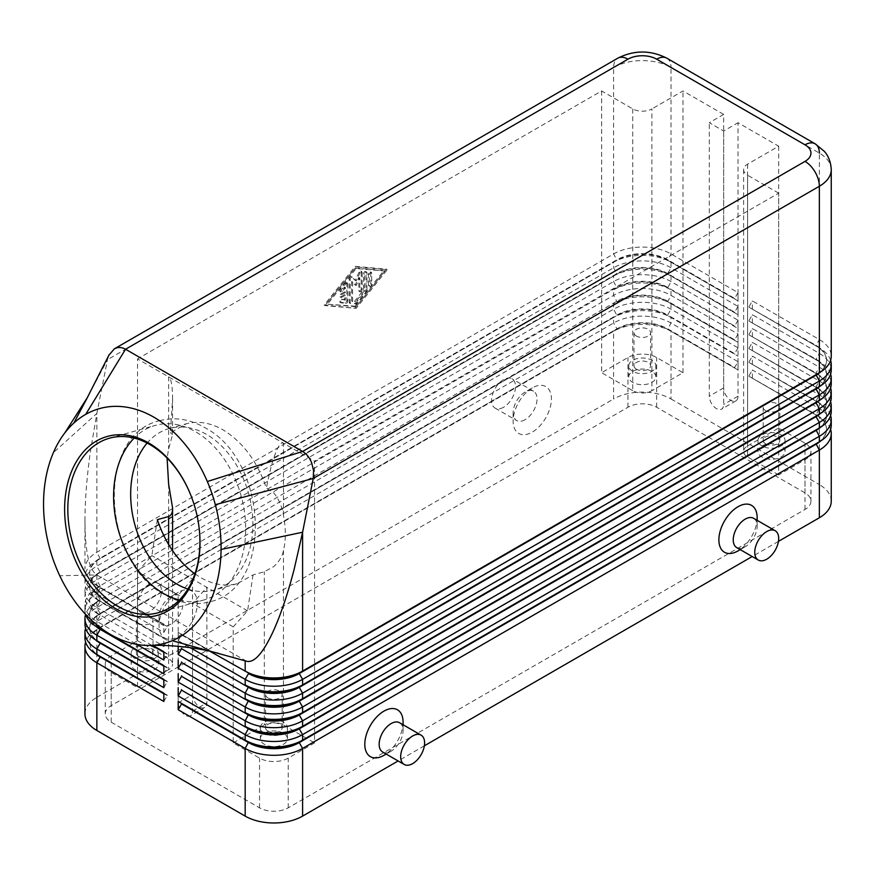 <?xml version="1.0" encoding="UTF-8"?>
<svg xmlns="http://www.w3.org/2000/svg" width="875" height="875" viewBox="0 0 875 875"><rect width="100%" height="100%" fill="white"/><g stroke="black" fill="none" stroke-linecap="round" stroke-linejoin="round"><path stroke-width="0.66" stroke-dasharray="4.38 3.28" d="M187.884 589.072A83.836 58.975 -105.6 0 0 214.32 590.045A83.836 58.975 -105.6 0 0 252.755 518.941A83.836 58.975 -105.6 0 0 206.598 434.448A83.836 58.975 -105.6 0 0 169.236 428.531A83.836 58.975 -105.6 0 0 147.12 443.067M84.952 637.93A40.6 23.439 180 0 1 96.852 621.359L613.605 323.006A40.6 23.439 180 0 1 642.316 316.138A40.6 23.439 180 0 1 671.027 323.006L738.019 361.681L734.672 367.478L667.68 328.803A35.864 20.705 0 0 0 642.316 322.744A35.864 20.705 0 0 0 616.963 328.803L100.198 627.156A35.864 20.705 0 0 0 89.688 641.802A35.864 20.705 0 0 0 100.144 656.414M95.67 653.8A35.864 20.705 180 0 1 89.688 642.348A35.864 20.705 180 0 1 100.198 627.703L96.841 629.639A40.6 23.439 0 0 0 96.841 629.639L613.605 331.286A40.6 23.439 0 0 1 642.316 324.428A40.6 23.439 0 0 1 671.027 331.286L671.027 398.978A40.6 23.439 0 0 0 642.316 392.109A40.6 23.439 0 0 0 613.605 398.978L613.605 331.286L616.963 329.361A35.864 20.705 180 0 1 642.316 323.291A35.864 20.705 180 0 1 667.68 329.361L738.019 369.961L667.68 329.361L671.027 323.006L671.027 317.483L667.68 315.547L738.019 356.158L671.027 317.483A40.6 23.439 0 0 0 642.316 310.614A40.6 23.439 0 0 0 613.605 317.483L616.963 315.547A35.864 20.705 180 0 1 642.316 309.477A35.864 20.705 180 0 1 667.68 315.547L667.68 314.989A35.864 20.705 0 0 0 642.316 308.93A35.864 20.705 0 0 0 616.963 314.989L100.198 613.342A35.864 20.705 0 0 0 89.688 627.987A35.864 20.705 0 0 0 100.144 642.6M95.67 639.986A35.864 20.705 180 0 1 89.688 628.534A35.864 20.705 180 0 1 100.198 613.9L96.841 615.825A40.6 23.439 0 0 0 96.841 615.825L613.605 317.483L613.605 323.006L616.963 328.803L96.852 629.639A40.6 23.439 0 0 0 85.597 642.075M96.852 629.639L96.852 697.32A40.6 23.439 0 0 0 84.952 713.902M738.019 292.611L734.672 298.419L667.68 259.744A35.864 20.705 0 0 0 642.316 253.673A35.864 20.705 0 0 0 616.963 259.744L100.198 558.097A35.864 20.705 0 0 0 89.688 572.731A35.864 20.705 0 0 0 100.198 587.377L96.852 585.441L96.852 574.984C89.097 569.789 85.138 551.731 84.952 520.8L84.952 568.87A40.6 23.439 180 0 1 96.852 552.289L613.605 253.936A40.6 23.439 180 0 1 642.316 247.078A40.6 23.439 180 0 1 671.027 253.936L738.019 292.611L738.019 300.902L667.68 260.291L738.019 300.902M84.952 520.8C84.995 500.38 86.8 477.345 90.366 451.697L96.852 413.438L53.386 452.648M84.952 624.116A40.6 23.439 180 0 1 96.852 607.545L613.605 309.192A40.6 23.439 180 0 1 642.316 302.323A40.6 23.439 180 0 1 671.027 309.192L738.019 347.867L738.019 356.158M85.542 614.272A40.6 23.439 180 0 1 84.952 610.302A40.6 23.439 180 0 1 96.852 593.731L613.605 295.378A40.6 23.439 180 0 1 642.316 288.509A40.6 23.439 180 0 1 671.027 295.378L738.019 334.053L738.019 342.344L671.027 303.669A40.6 23.439 0 0 0 642.316 296.8A40.6 23.439 0 0 0 613.605 303.669L613.605 309.192L616.963 315.547L96.852 615.825A40.6 23.439 0 0 0 85.597 628.261M738.019 334.053L734.672 339.85L667.68 301.175A35.864 20.705 0 0 0 642.316 295.116A35.864 20.705 0 0 0 616.963 301.175L100.198 599.528A35.864 20.705 0 0 0 89.688 614.173A35.864 20.705 0 0 0 100.144 628.786M95.67 626.172A35.864 20.705 180 0 1 89.688 614.72A35.864 20.705 180 0 1 100.198 600.086L96.852 602.022A40.6 23.439 0 0 0 96.841 602.022A40.6 23.439 0 0 0 85.597 614.447M100.198 600.086L96.841 602.022L100.198 600.086L96.852 593.731L163.833 632.406L163.833 624.116L96.852 585.441A40.6 23.439 180 0 1 96.841 585.441A40.6 23.439 180 0 1 84.952 568.87M738.019 320.239L734.672 326.047L667.68 287.372A35.864 20.705 0 0 0 642.316 281.302A35.864 20.705 0 0 0 616.963 287.372L100.198 585.714A35.864 20.705 0 0 0 89.688 600.359A35.864 20.705 0 0 0 100.198 615.005L96.852 613.069A40.6 23.439 180 0 1 84.952 596.488A40.6 23.439 180 0 1 96.852 579.917L613.605 281.564A40.6 23.439 180 0 1 642.316 274.695A40.6 23.439 180 0 1 671.027 281.564L738.019 320.239L738.019 328.53L671.027 289.855A40.6 23.439 0 0 0 642.316 282.986A40.6 23.439 0 0 0 613.605 289.855L613.605 295.378L616.963 301.733A35.864 20.705 180 0 1 642.316 295.662A35.864 20.705 180 0 1 667.68 301.733L738.019 342.344M738.019 347.867L734.672 353.664L667.68 314.989L671.027 309.192L671.027 303.669L667.68 301.733L671.027 295.378L671.027 289.855L667.68 287.919L738.019 328.53M151.9 645.411L96.852 613.069A40.6 23.439 180 0 1 96.841 613.069L96.852 607.545L162.564 645.487M84.952 604.778A40.6 23.439 0 0 0 96.852 621.348L100.198 615.552A35.864 20.705 180 0 1 89.688 600.906A35.864 20.705 180 0 1 100.198 586.272L96.852 588.208A40.6 23.439 0 0 0 96.841 588.208A40.6 23.439 0 0 0 84.952 604.778L84.952 610.302M100.198 586.272L96.841 588.208L100.198 586.272L96.852 579.917L96.852 574.394A40.6 23.439 0 0 0 96.841 574.394A40.6 23.439 0 0 0 84.952 590.964L84.952 596.488M163.833 646.22L167.18 640.413L100.198 601.737A35.864 20.705 180 0 1 89.688 587.103A35.864 20.705 180 0 1 100.198 572.458L613.605 276.041L613.605 281.564L616.963 287.919A35.864 20.705 180 0 1 642.316 281.859A35.864 20.705 180 0 1 667.68 287.919L671.027 281.564L671.027 276.041L667.68 274.105L738.019 314.716L671.027 276.041A40.6 23.439 0 0 0 642.316 269.172A40.6 23.439 0 0 0 613.605 276.041L616.963 274.105A35.864 20.705 180 0 1 642.316 268.045A35.864 20.705 180 0 1 667.68 274.105L667.68 273.558A35.864 20.705 0 0 0 642.316 267.488A35.864 20.705 0 0 0 616.963 273.558L100.198 571.9A35.864 20.705 0 0 0 89.688 586.545A35.864 20.705 0 0 0 100.198 601.191L96.852 599.255A40.6 23.439 180 0 1 96.841 599.255A40.6 23.439 180 0 1 84.952 582.673A40.6 23.439 180 0 1 96.852 566.103L613.605 267.75A40.6 23.439 180 0 1 642.316 260.892A40.6 23.439 180 0 1 671.027 267.75L738.019 306.425L738.019 314.716M96.852 574.394L616.963 274.105L613.605 267.75L613.605 262.227L616.963 260.291A35.864 20.705 180 0 1 642.316 254.231A35.864 20.705 180 0 1 667.68 260.291L671.027 253.936L671.027 67.463A40.6 23.439 0 0 0 642.316 60.605A40.6 23.439 0 0 0 613.605 67.463L107.494 359.669L108.894 355.228M163.833 632.406L167.18 626.598L100.198 587.923L163.833 624.116M738.019 306.425L734.672 312.233L667.68 273.558L671.027 267.75L671.027 262.227A40.6 23.439 0 0 0 642.316 255.358A40.6 23.439 0 0 0 613.605 262.227L96.852 560.58A40.6 23.439 0 0 0 96.841 560.58A40.6 23.439 0 0 0 84.952 577.15L84.952 582.673M84.952 577.15A40.6 23.439 0 0 0 96.852 593.731L100.198 587.923A35.864 20.705 180 0 1 89.688 573.289A35.864 20.705 180 0 1 100.198 558.644L616.963 260.291L613.605 253.936L613.605 67.463A20.3 11.725 -120 0 1 617.816 58.177M100.198 558.644L96.841 560.58L100.198 558.644L96.852 552.289L96.852 413.438L107.494 359.669L87.347 397.622M830.616 429.363A40.6 23.439 0 0 0 819.361 416.927L749.022 376.316L816.014 414.444A35.864 20.705 180 0 1 826.514 429.089A35.864 20.705 180 0 1 816.058 443.702M752.369 378.252L752.369 369.961L819.361 408.636A40.6 23.439 180 0 1 831.25 425.217M820.531 441.087A35.864 20.705 0 0 0 826.514 429.636A35.864 20.705 0 0 0 816.014 414.991L749.022 376.316M830.616 415.548A40.6 23.439 0 0 0 819.361 403.113L749.022 362.512L816.014 400.63A35.864 20.705 180 0 1 826.514 415.275A35.864 20.705 180 0 1 816.058 429.888M752.369 364.438L752.369 356.158L819.361 394.833A40.6 23.439 180 0 1 831.25 411.403M820.531 427.273A35.864 20.705 0 0 0 826.514 415.822A35.864 20.705 0 0 0 816.014 401.188L749.022 362.512M830.616 401.734A40.6 23.439 0 0 0 819.361 389.298L749.022 348.698L816.014 386.816A35.864 20.705 180 0 1 826.514 401.461A35.864 20.705 180 0 1 816.058 416.073M749.022 348.141L752.369 342.344L819.361 381.019A40.6 23.439 180 0 1 831.25 397.589M820.531 413.459A35.864 20.705 0 0 0 826.514 402.008A35.864 20.705 0 0 0 816.014 387.373L749.022 348.698M830.616 387.92A40.6 23.439 0 0 0 819.361 375.495L749.022 334.884L816.014 373.002A35.864 20.705 180 0 1 826.514 387.647A35.864 20.705 180 0 1 816.058 402.259M749.022 334.327L752.369 328.53L819.361 367.205A40.6 23.439 180 0 1 831.25 383.775M820.531 399.645A35.864 20.705 0 0 0 826.514 388.194A35.864 20.705 0 0 0 816.014 373.559L749.022 334.884M830.616 374.106A40.6 23.439 0 0 0 819.361 361.681L749.022 321.07L816.014 359.188A35.864 20.705 180 0 1 826.514 373.833A35.864 20.705 180 0 1 816.058 388.445M749.022 320.513L752.369 314.716L819.361 353.391A40.6 23.439 180 0 1 831.25 369.961M820.531 385.831A35.864 20.705 0 0 0 826.514 374.391A35.864 20.705 0 0 0 816.014 359.745L749.022 321.07M830.616 360.292A40.6 23.439 0 0 0 819.361 347.867L749.022 307.256L816.014 345.373A35.864 20.705 180 0 1 826.514 360.019A35.864 20.705 180 0 1 816.058 374.631M749.022 306.698L752.369 300.902L819.361 339.577A40.6 23.439 180 0 1 831.25 356.158M820.531 372.017A35.864 20.705 0 0 0 826.514 360.577A35.864 20.705 0 0 0 816.014 345.931L749.022 307.256M194.906 573.869L200.583 577.533C213.292 584.719 225.52 586.753 237.278 583.636L253.028 574.919L264.316 571.758L273.886 566.486C279.223 561.575 282.417 556.237 283.456 550.473C285.928 540.17 285.928 528.434 283.456 515.277C282.122 506.942 278.939 499.516 273.886 493.008L266.416 488.173C257.316 461.464 242.845 442.028 223.027 429.866C210.317 422.68 198.089 420.645 186.331 423.762L170.341 432.698L172.583 399.219L172.583 434.525L168.623 448.973L167.092 458.084M157.336 519.663L151.867 555.603L137.517 571.627L137.517 687.652L111.202 672.459A20.3 11.725 180 0 1 105.252 664.169A20.3 11.725 180 0 1 106.52 660.089A20.3 11.725 180 0 1 111.202 655.889L137.517 640.697L137.517 358.914L283.456 443.166C280.788 441.93 277.594 446.786 273.886 457.713C271.173 465.916 268.691 476.066 266.416 488.173M743.619 169.684L743.619 451.456A13.53 7.809 0 0 0 746.462 456.247A13.53 7.809 0 0 0 747.589 456.991L747.589 175.208A13.53 7.809 180 0 1 743.619 169.684A13.53 7.809 180 0 1 747.589 164.161L778.684 146.202L738.019 122.719L738.019 396.211A10.15 5.863 60 0 1 735.919 400.859A10.15 5.863 60 0 1 728.087 398.136A10.15 5.863 60 0 1 723.658 387.92L723.658 114.428L709.308 122.719L723.658 131.009L738.019 122.719M747.589 164.161L747.589 445.933A13.53 7.809 0 0 0 743.619 451.456M170.341 432.698L172.583 434.525M632.745 108.905L632.745 390.688A13.53 7.809 0 0 0 642.316 392.973A13.53 7.809 0 0 0 651.886 390.688L651.886 108.905A13.53 7.809 180 0 1 642.316 111.191A13.53 7.809 180 0 1 632.745 108.905L601.65 90.945L137.517 358.914M138.808 623.372A8.323 4.802 180 0 1 136.38 619.97A8.323 4.802 180 0 1 141.509 615.53A8.323 4.802 180 0 1 150.577 616.58A8.323 4.802 180 0 1 153.016 619.97A8.323 4.802 180 0 1 147.875 624.411A8.323 4.802 180 0 1 138.808 623.372M138.808 656.523A8.323 4.802 180 0 1 136.38 653.122A8.323 4.802 180 0 1 141.509 648.681A8.323 4.802 180 0 1 150.577 649.731A8.323 4.802 180 0 1 153.016 653.122A8.323 4.802 180 0 1 147.875 657.562A8.323 4.802 180 0 1 138.808 656.523M135.122 658.645A13.53 7.809 180 0 1 131.162 653.122A13.53 7.809 180 0 1 134.006 648.331A13.53 7.809 180 0 1 154.262 647.598A13.53 7.809 180 0 1 158.233 653.122A13.53 7.809 180 0 1 149.877 660.341A13.53 7.809 180 0 1 135.122 658.645M154.262 658.645A13.53 7.809 0 0 0 139.519 656.95A13.53 7.809 0 0 0 131.162 664.169A13.53 7.809 0 0 0 135.122 669.703A13.53 7.809 0 0 0 149.877 671.388A13.53 7.809 0 0 0 158.233 664.169A13.53 7.809 0 0 0 154.262 658.645M765.625 410.659A8.323 4.802 180 0 1 763.186 407.258A8.323 4.802 180 0 1 768.327 402.817A8.323 4.802 180 0 1 777.394 403.867A8.323 4.802 180 0 1 779.833 407.258A8.323 4.802 180 0 1 774.692 411.698A8.323 4.802 180 0 1 765.625 410.659M765.625 443.811A8.323 4.802 180 0 1 763.186 440.409A8.323 4.802 180 0 1 768.327 435.969A8.323 4.802 180 0 1 777.394 437.019A8.323 4.802 180 0 1 779.833 440.409A8.323 4.802 180 0 1 774.692 444.85A8.323 4.802 180 0 1 765.625 443.811M761.939 445.933A13.53 7.809 180 0 1 757.98 440.409A13.53 7.809 180 0 1 766.336 433.191A13.53 7.809 180 0 1 781.08 434.886A13.53 7.809 180 0 1 782.195 435.619A13.53 7.809 180 0 1 785.039 440.409A13.53 7.809 180 0 1 776.694 447.628A13.53 7.809 180 0 1 761.939 445.933M781.08 445.933A13.53 7.809 0 0 0 766.336 444.238A13.53 7.809 0 0 0 757.98 451.456A13.53 7.809 0 0 0 761.939 456.991A13.53 7.809 0 0 0 776.694 458.675A13.53 7.809 0 0 0 785.039 451.456A13.53 7.809 0 0 0 781.08 445.933M268.002 697.955A8.323 4.802 180 0 1 265.562 694.564A8.323 4.802 180 0 1 270.703 690.123A8.323 4.802 180 0 1 279.77 691.162A8.323 4.802 180 0 1 282.209 694.564A8.323 4.802 180 0 1 277.069 698.994A8.323 4.802 180 0 1 268.002 697.955M268.002 731.106A8.323 4.802 180 0 1 265.562 727.716A8.323 4.802 180 0 1 270.703 723.275A8.323 4.802 180 0 1 279.77 724.314A8.323 4.802 180 0 1 282.209 727.716A8.323 4.802 180 0 1 277.069 732.145A8.323 4.802 180 0 1 268.002 731.106M264.316 733.239A13.53 7.809 180 0 1 260.356 727.716A13.53 7.809 180 0 1 268.702 720.497A13.53 7.809 180 0 1 283.456 722.181A13.53 7.809 180 0 1 287.416 727.716A13.53 7.809 180 0 1 279.059 734.934A13.53 7.809 180 0 1 264.316 733.239M283.456 733.239A13.53 7.809 0 0 0 268.702 731.544A13.53 7.809 0 0 0 260.356 738.763A13.53 7.809 0 0 0 264.316 744.286A13.53 7.809 0 0 0 279.059 745.981A13.53 7.809 0 0 0 287.416 738.763A13.53 7.809 0 0 0 283.456 733.239M636.431 336.066A8.323 4.802 180 0 1 634.003 332.675A8.323 4.802 180 0 1 639.133 328.234A8.323 4.802 180 0 1 648.2 329.273A8.323 4.802 180 0 1 650.639 332.675A8.323 4.802 180 0 1 645.498 337.105A8.323 4.802 180 0 1 636.431 336.066M636.431 369.217A8.323 4.802 180 0 1 634.003 365.827A8.323 4.802 180 0 1 639.133 361.386A8.323 4.802 180 0 1 648.2 362.425A8.323 4.802 180 0 1 650.639 365.827A8.323 4.802 180 0 1 645.498 370.256A8.323 4.802 180 0 1 636.431 369.217M632.745 371.35A13.53 7.809 180 0 1 628.786 365.827A13.53 7.809 180 0 1 637.142 358.608A13.53 7.809 180 0 1 651.886 360.292A13.53 7.809 180 0 1 655.856 365.827A13.53 7.809 180 0 1 647.5 373.045A13.53 7.809 180 0 1 632.745 371.35M651.886 371.35A13.53 7.809 0 0 0 637.142 369.655A13.53 7.809 0 0 0 628.786 376.873A13.53 7.809 0 0 0 632.745 382.397A13.53 7.809 0 0 0 647.5 384.092A13.53 7.809 0 0 0 655.856 376.873A13.53 7.809 0 0 0 651.886 371.35M283.456 550.473L283.456 724.948A13.53 7.809 0 0 0 273.886 722.663A13.53 7.809 0 0 0 264.316 724.948L264.316 571.758M172.583 550.725L172.583 664.169A13.53 7.809 0 0 0 168.623 658.645L168.623 484.17M168.623 544.556L168.623 669.703A13.53 7.809 0 0 0 172.583 664.169M179.364 600.042A90.606 63.733 -105.6 0 0 204.017 599.944A90.606 63.733 -105.6 0 0 245.547 523.108A90.606 63.733 -105.6 0 0 195.661 431.791A90.606 63.733 -105.6 0 0 155.28 425.403A90.606 63.733 -105.6 0 0 134.148 438.091M171.008 596.488L178.194 592.353A27.07 15.63 120 0 0 159.053 625.494A27.07 15.63 120 0 0 178.194 636.552A27.07 15.63 120 0 0 197.323 603.4A27.07 15.63 120 0 0 178.194 592.353L171.008 596.488A16.92 9.767 120 0 0 159.053 617.214A16.92 9.767 120 0 0 162.553 624.958A16.92 9.767 120 0 0 171.008 624.116A16.92 9.767 120 0 0 182.066 609.208A16.92 9.767 120 0 0 179.473 595.656A16.92 9.767 120 0 0 171.008 596.488M149.483 584.062A16.92 9.767 120 0 0 138.425 598.97A16.92 9.767 120 0 0 141.017 612.522A16.92 9.767 120 0 0 149.483 611.691A16.92 9.767 120 0 0 160.53 596.783A16.92 9.767 120 0 0 157.938 583.22A16.92 9.767 120 0 0 149.483 584.062M525.087 419.694A16.92 9.767 -60 0 1 516.633 420.525A16.92 9.767 -60 0 1 513.133 412.781A16.92 9.767 -60 0 1 525.087 392.066L525.087 392.066A16.92 9.767 -60 0 1 533.553 391.223A16.92 9.767 -60 0 1 536.145 404.786A16.92 9.767 -60 0 1 525.087 419.694M532.262 387.92L532.262 387.92A27.07 15.63 120 0 0 513.133 421.072A27.07 15.63 120 0 0 532.262 432.119A27.07 15.63 120 0 0 551.403 398.978A27.07 15.63 120 0 0 532.262 387.92L525.087 392.066M503.562 407.258A16.92 9.767 -60 0 1 495.097 408.1A16.92 9.767 -60 0 1 492.505 394.538A16.92 9.767 -60 0 1 503.562 379.641A16.92 9.767 -60 0 1 512.017 378.798A16.92 9.767 -60 0 1 514.609 392.35A16.92 9.767 -60 0 1 503.562 407.258M382.659 752.03A16.92 9.767 120 0 0 391.114 751.188L391.114 751.188A16.92 9.767 120 0 0 403.08 730.472A16.92 9.767 120 0 0 399.569 722.728M403.08 722.181A27.07 15.63 -60 0 1 383.939 755.333M753.648 518.306A16.92 9.767 -60 0 1 757.159 526.05A16.92 9.767 -60 0 1 745.194 546.766L745.194 546.766A16.92 9.767 -60 0 1 736.739 547.608M740.239 549.631L745.194 546.766L740.239 549.631M757.159 517.759A27.07 15.63 -60 0 1 738.019 550.911M198.155 521.292A90.606 63.733 -105.6 0 0 198.122 521.128A90.606 63.733 -105.6 0 0 191.078 495.873A90.606 63.733 -105.6 0 0 191.012 495.72M137.517 640.697L168.623 658.645M168.623 669.703L137.517 687.652M747.589 445.933L778.684 427.984L805 443.177A20.3 11.725 180 0 1 809.681 447.377A20.3 11.725 180 0 1 810.95 451.456A20.3 11.725 180 0 1 805 459.747L778.684 474.939L778.684 193.167L314.552 461.125L314.552 742.908L288.236 758.1A20.3 11.725 180 0 1 259.536 758.1L233.209 742.908L233.209 626.883L247.57 610.859L253.028 574.919M247.57 610.859L151.867 555.603M233.209 742.908L264.316 724.948M246.52 661.227L96.852 574.984L59.752 575.717M245.175 660.822L231.612 656.906M192.544 579.086L178.194 595.109L178.194 702.844A10.15 5.863 -120 0 0 182.623 713.059A10.15 5.863 -120 0 0 190.444 715.783A10.15 5.863 -120 0 0 192.544 711.134L192.544 603.4L206.894 587.377L206.894 702.844A10.15 5.863 60 0 1 206.795 704.167A10.15 5.863 60 0 1 204.794 707.492A10.15 5.863 60 0 1 196.973 704.78A10.15 5.863 60 0 1 192.544 694.564L192.544 579.086M233.209 626.883L192.544 603.4M111.202 722.192L259.536 807.822A20.3 11.725 0 0 0 288.236 807.822L805 509.469A20.3 11.725 0 0 0 810.95 501.189A20.3 11.725 0 0 0 805 492.898L656.677 407.258A20.3 11.725 0 0 0 627.966 407.258L111.202 705.611A20.3 11.725 0 0 0 105.252 713.902A20.3 11.725 0 0 0 111.202 722.192L111.202 672.459M178.194 595.109L137.517 571.627M723.658 131.009L723.658 404.502A10.15 5.863 60 0 1 721.558 409.139A10.15 5.863 60 0 1 713.737 406.427A10.15 5.863 60 0 1 709.308 396.211L709.308 122.719M778.684 193.167L747.589 175.208M283.456 515.277L283.456 443.166L314.552 461.125M723.658 114.428L682.992 90.945L651.886 108.905M601.65 90.945L601.65 372.728L627.966 357.536A20.3 11.725 180 0 1 656.677 357.536L682.992 372.728L651.886 390.688M632.745 390.688L601.65 372.728M172.583 399.219C172.517 386.116 171.205 378.667 168.623 376.873L168.623 448.973M778.684 474.939L747.589 456.991M778.684 146.202L778.684 427.984M283.456 724.948L314.552 742.908M682.992 372.728L682.992 90.945M831.25 169.684A40.6 23.439 0 0 0 819.361 153.103L819.361 339.577L816.014 345.373L819.361 347.867L816.014 345.931L819.361 347.867L819.361 353.391L816.014 359.188L819.361 361.681L816.014 359.745L819.361 361.681L819.361 367.205L816.014 373.002L819.361 375.495L816.014 373.559L819.361 375.495L819.361 381.019L816.014 386.816L819.361 389.298L816.014 387.373L819.361 389.298L819.361 394.833L816.014 401.188L819.361 403.113L816.014 401.188M178.194 632.406L211.236 651.481L178.194 632.406L178.194 640.686L181.541 634.889L209.639 651.109M178.194 640.686L190.203 647.62M752.369 309.192L752.369 300.902M752.369 323.006L752.369 314.716M752.369 336.82L752.369 328.53M752.369 350.623L752.369 342.344M671.027 398.978L819.361 484.608L819.361 416.927L816.014 414.991L819.361 408.636L819.361 403.113M738.019 361.681L738.019 369.961M749.022 361.955L752.369 356.158M181.541 634.889L181.541 634.342M163.833 645.52L163.833 637.93L96.852 599.255L96.852 588.208M96.852 615.825L96.852 621.359L136.708 644.372M831.25 501.189A40.6 23.439 0 0 0 819.361 484.608M778.444 541.384L752.205 556.533M424.364 745.806L398.125 760.955M749.022 375.769L752.369 369.961M355.228 307.803L386.334 269.128L355.228 266.372L324.122 305.047L356.18 308.35L325.084 305.594L356.18 266.93L387.286 269.686L356.18 308.35M84.952 590.964A40.6 23.439 0 0 0 96.852 607.545L100.198 601.191L163.833 637.93M163.833 660.023L167.18 654.227L163.833 652.291M163.833 651.744L167.18 653.68L163.833 651.744M163.833 673.838L167.18 668.041L163.833 666.105M163.833 665.558L167.18 667.483L163.833 665.558M163.833 687.652L167.18 681.855L163.833 679.919M163.833 679.372L167.18 681.297L163.833 679.372M167.18 626.598L167.18 626.052M734.672 298.966L734.672 298.419M167.18 640.413L167.18 639.866M734.672 312.78L734.672 312.233M167.18 654.227L167.18 653.68M734.672 326.594L734.672 326.047M167.18 668.041L167.18 667.483M734.672 340.408L734.672 339.85M167.18 681.855L167.18 681.297M734.672 354.222L734.672 353.664M163.833 701.466L167.18 695.669L163.833 693.733M96.852 697.32L613.605 398.978M163.833 693.175L167.18 695.111L163.833 693.175M167.18 695.669L167.18 695.111M734.672 368.036L734.672 367.478M347.812 283.872L347.812 301.077A1.695 0.973 -60 0 1 346.019 303.308L341.228 302.881A1.695 0.973 -60 0 1 340.988 302.805A1.695 0.973 -60 0 1 340.878 301.044A1.695 0.973 -60 0 1 342.431 299.797L345.417 300.059L345.417 295.236L341.83 297.314A1.695 0.973 -60 0 1 340.988 297.391A1.695 0.973 -60 0 1 340.725 296.034A1.695 0.973 -60 0 1 341.83 294.547L345.417 292.48L345.417 287.645L342.431 291.364A1.695 0.973 -60 0 1 340.988 291.977A1.695 0.973 -60 0 1 341.228 289.669L346.019 283.719A1.695 0.973 -60 0 1 347.463 283.106A1.695 0.973 -60 0 1 347.812 283.872L346.85 283.325A1.695 0.973 120 0 0 346.5 282.548A1.695 0.973 120 0 0 345.056 283.161L340.277 289.111A1.695 0.973 120 0 0 340.025 291.43A1.695 0.973 120 0 0 341.469 290.817L344.466 287.098L344.466 291.922L340.878 293.989A1.695 0.973 120 0 0 339.773 295.488A1.695 0.973 120 0 0 340.025 296.844A1.695 0.973 120 0 0 340.878 296.756L344.466 294.689L344.466 299.512L341.469 299.25A1.695 0.973 120 0 0 339.927 300.497A1.695 0.973 120 0 0 340.025 302.258A1.695 0.973 120 0 0 340.277 302.334L345.056 302.75A1.695 0.973 120 0 0 346.85 300.519L346.85 283.325M344.466 299.512L345.417 300.059M344.466 294.689L345.417 295.236M344.466 291.922L345.417 292.48M344.466 287.098L345.417 287.645M371.733 284.134A1.695 0.973 -60 0 1 371 285.83A1.695 0.973 -60 0 1 369.698 286.289A1.695 0.973 -60 0 1 369.348 285.513L369.348 274.575A1.695 0.973 -60 0 1 370.081 272.869A1.695 0.973 -60 0 1 371.383 272.42A1.695 0.973 -60 0 1 371.733 273.197L371.733 284.134L370.781 283.577L370.781 272.639A1.695 0.973 120 0 0 370.431 271.863A1.695 0.973 120 0 0 369.13 272.322A1.695 0.973 120 0 0 368.386 274.017L368.386 284.966A1.695 0.973 120 0 0 368.736 285.731A1.695 0.973 120 0 0 370.037 285.283A1.695 0.973 120 0 0 370.781 283.577M384.891 271.064L356.18 306.753L327.48 304.216L356.18 268.527L384.891 271.064L383.939 270.517L355.228 306.206L356.18 306.753M355.228 306.206L327.48 304.216M326.517 303.669L355.228 267.969L356.18 268.527M355.228 267.969L383.939 270.517M386.334 269.128L387.286 269.686M324.122 305.047L325.084 305.594M355.228 266.372L356.18 266.93M366.953 290.019A1.695 0.973 -60 0 1 366.352 291.561L356.781 303.461A1.695 0.973 -60 0 1 355.337 304.073A1.695 0.973 -60 0 1 355.589 301.766L364.558 290.609L364.558 274.203A1.695 0.973 -60 0 1 365.302 272.508A1.695 0.973 -60 0 1 366.603 272.048A1.695 0.973 -60 0 1 366.953 272.825L366.953 290.019L365.991 289.472L365.991 272.278A1.695 0.973 120 0 0 365.641 271.502A1.695 0.973 120 0 0 364.339 271.95A1.695 0.973 120 0 0 363.606 273.656L363.606 290.052L354.627 301.208A1.695 0.973 120 0 0 354.386 303.527A1.695 0.973 120 0 0 355.83 302.914L365.4 291.014A1.695 0.973 120 0 0 365.991 289.472M363.606 290.052L364.558 290.609M362.163 289.658A1.695 0.973 -60 0 1 361.43 291.364A1.695 0.973 -60 0 1 360.128 291.812A1.695 0.973 -60 0 1 359.778 291.036L359.778 277.944L356.18 285.567L352.592 282.089L352.592 301.503A1.695 0.973 -60 0 1 351.859 303.198A1.695 0.973 -60 0 1 350.558 303.658A1.695 0.973 -60 0 1 350.208 302.881L350.208 279.311A1.695 0.973 -60 0 1 350.941 277.605A1.695 0.973 -60 0 1 352.242 277.156A1.695 0.973 -60 0 1 352.363 277.244L356.18 280.952L360.008 272.825A1.695 0.973 -60 0 1 361.812 271.633A1.695 0.973 -60 0 1 362.163 272.398L362.163 289.658L361.211 289.1L361.211 271.852A1.695 0.973 120 0 0 360.861 271.075A1.695 0.973 120 0 0 359.056 272.267L355.228 280.394L351.4 276.686A1.695 0.973 120 0 0 351.291 276.598A1.695 0.973 120 0 0 349.989 277.058A1.695 0.973 120 0 0 349.245 278.753L349.245 302.323A1.695 0.973 120 0 0 349.595 303.1A1.695 0.973 120 0 0 350.897 302.652A1.695 0.973 120 0 0 351.641 300.945L351.641 281.531L355.228 285.009L358.816 277.386L358.816 290.489A1.695 0.973 120 0 0 359.166 291.266A1.695 0.973 120 0 0 360.467 290.806A1.695 0.973 120 0 0 361.211 289.1M358.816 277.386L359.778 277.944M355.228 285.009L356.18 285.567M351.641 281.531L352.592 282.089M355.228 280.394L356.18 280.952M96.852 602.022L96.852 607.545L100.198 613.9M96.852 560.58L96.852 566.103L100.198 572.458M666.827 58.177A20.3 11.725 -60 0 1 671.027 67.463L819.361 153.103M178.194 702.844L192.544 694.564M192.544 711.134L206.894 702.844M259.536 807.822L259.536 758.1M738.019 396.211L723.658 404.502M723.658 387.92L709.308 396.211M288.236 807.822L288.236 758.1M111.202 705.611L111.202 655.889M627.966 407.258L627.966 357.536M656.677 407.258L656.677 357.536M805 492.898L805 443.177M805 509.469L805 459.747M96.852 624.903L96.852 621.348L100.198 627.703M346.85 300.519L347.812 301.077M345.056 302.75L346.019 303.308M340.277 302.334L341.228 302.881M341.469 299.25L342.431 299.797M340.878 296.756L341.83 297.314M340.878 293.989L341.83 294.547M341.469 290.817L342.431 291.364M340.277 289.111L341.228 289.669M345.056 283.161L346.019 283.719M368.386 284.966L369.348 285.513M368.386 274.017L369.348 274.575M370.781 272.639L371.733 273.197M365.4 291.014L366.352 291.561M355.83 302.914L356.781 303.461M354.627 301.208L355.589 301.766M363.606 273.656L364.558 274.203M365.991 272.278L366.953 272.825M358.816 290.489L359.778 291.036M351.641 300.945L352.592 301.503M349.245 302.323L350.208 302.881M349.245 278.753L350.208 279.311M351.4 276.686L352.363 277.244M359.056 272.267L360.008 272.825M361.211 271.852L362.163 272.398M159.556 420.7C174.727 416.752 189.777 419.048 204.728 427.602C267.564 459.736 274.739 587.027 210.098 601.759C194.928 605.708 179.878 603.411 164.927 594.858C102.091 562.723 94.916 435.433 159.556 420.7M100.198 615.005L96.841 613.069M100.198 601.191L96.841 599.255M100.198 587.377L96.841 585.441M136.38 619.97L136.38 653.122M131.162 653.122L131.162 664.169M763.186 407.258L763.186 440.409M757.98 440.409L757.98 451.456M265.562 694.564L265.562 727.716M260.356 727.716L260.356 738.763M634.003 332.675L634.003 365.827M628.786 365.827L628.786 376.873M109.495 438.189L155.28 425.403M169.236 428.531L186.331 423.762M159.053 617.214L159.053 625.494M141.017 612.522L162.553 624.958M513.133 412.781L513.133 421.072M495.097 408.1L516.633 420.525M391.114 751.188L386.159 754.053M403.08 730.472L403.08 724.752M757.159 526.05L757.159 520.33M533.553 391.223L512.017 378.798M157.938 583.22L179.473 595.656M237.278 583.636L214.32 590.045M204.017 599.944L158.233 612.73M64.258 433.65L64.75 432.994M150.128 645.422L149.581 645.433M204.794 707.492L190.444 715.783M735.919 400.859L721.558 409.139M655.856 376.873L655.856 365.827M650.639 365.827L650.639 332.675M287.416 738.763L287.416 727.716M282.209 727.716L282.209 694.564M785.039 451.456L785.039 440.409M779.833 440.409L779.833 407.258M158.233 664.169L158.233 653.122M153.016 653.122L153.016 619.97M105.252 664.169L105.252 713.902M810.95 451.456L810.95 501.189M826.514 360.577L826.514 360.019M826.514 374.391L826.514 373.833M826.514 388.194L826.514 387.647M826.514 402.008L826.514 401.461M826.514 415.822L826.514 415.275M816.014 414.991L819.361 416.927M826.514 429.636L826.514 429.089M89.688 572.731L89.688 573.289M89.688 586.545L89.688 587.103M89.688 600.359L89.688 600.906M89.688 614.173L89.688 614.72M89.688 627.987L89.688 628.534M89.688 641.802L89.688 642.348M340.988 302.805L340.025 302.258M340.988 297.391L340.025 296.844M340.988 291.977L340.025 291.43M347.463 283.106L346.5 282.548M369.698 286.289L368.736 285.731M371.383 272.42L370.431 271.863M355.337 304.073L354.386 303.527M366.603 272.048L365.641 271.502M360.128 291.812L359.166 291.266M350.558 303.658L349.595 303.1M352.242 277.156L351.291 276.598M361.812 271.633L360.861 271.075"/><path stroke-width="1.31" d="M147.12 443.067A83.836 58.975 -105.6 0 0 176.958 584.128A83.836 58.975 -105.6 0 0 187.884 589.072M100.144 656.414A35.864 20.705 0 0 0 100.198 656.436L96.852 654.5A40.6 23.439 180 0 1 96.841 654.5A40.6 23.439 180 0 1 84.952 637.93L84.952 632.406A40.6 23.439 0 0 0 96.852 648.977L163.833 687.652L163.833 679.372L96.852 640.697A40.6 23.439 180 0 1 96.841 640.686A40.6 23.439 180 0 1 84.952 624.116L84.952 618.592A40.6 23.439 0 0 0 96.852 635.163L163.833 673.838L163.833 665.558L96.852 626.883A40.6 23.439 180 0 1 96.841 626.883A40.6 23.439 180 0 1 85.542 614.272M85.597 642.075A40.6 23.439 0 0 0 84.952 646.22L84.952 713.902A40.6 23.439 0 0 0 96.852 730.472L96.852 662.791L163.833 701.466L163.833 693.175L96.852 654.5L96.852 648.977L100.198 643.18A35.864 20.705 180 0 1 95.67 639.986M100.144 642.6A35.864 20.705 0 0 0 100.198 642.622L96.852 640.697L96.852 635.163L100.198 629.366A35.864 20.705 180 0 1 95.67 626.172M85.597 628.261A40.6 23.439 0 0 0 84.952 632.406M100.144 628.786A35.864 20.705 0 0 0 100.198 628.808L96.852 626.883L96.852 624.903M85.597 614.447A40.6 23.439 0 0 0 84.952 618.592M816.058 443.702A35.864 20.705 180 0 1 816.014 443.723L299.25 742.077A35.864 20.705 180 0 1 273.886 748.136A35.864 20.705 180 0 1 248.522 742.077L178.194 701.466L178.194 709.756L245.175 748.431A40.6 23.439 0 0 0 273.886 755.3A40.6 23.439 0 0 0 302.597 748.431L819.361 450.078A40.6 23.439 0 0 0 831.25 433.508L831.25 501.189A40.6 23.439 0 0 1 819.361 517.759L778.444 541.384M178.194 709.756L181.541 703.948L248.522 742.623A35.864 20.705 0 0 0 273.886 748.694A35.864 20.705 0 0 0 299.25 742.623L302.597 740.141A40.6 23.439 180 0 1 273.886 747.009A40.6 23.439 180 0 1 245.175 740.141L178.194 701.466M820.531 427.273A35.864 20.705 0 0 1 816.014 430.467L299.25 728.82A35.864 20.705 0 0 1 273.886 734.88A35.864 20.705 0 0 1 248.522 728.82L181.541 690.145L178.194 695.942L245.175 734.617L245.175 740.141L248.522 742.077L245.175 748.431L245.175 816.112A40.6 23.439 0 0 0 273.886 822.981A40.6 23.439 0 0 0 302.597 816.112L302.597 748.431L299.25 742.623L816.014 444.281A35.864 20.705 0 0 0 820.531 441.087M302.597 684.895A40.6 23.439 180 0 1 273.886 691.753A40.6 23.439 180 0 1 245.175 684.895L248.522 686.82A35.864 20.705 180 0 0 273.886 692.891A35.864 20.705 180 0 0 299.25 686.82L302.597 684.895L302.597 679.361L819.361 381.019A40.6 23.439 0 0 0 831.25 364.438L831.25 369.961A40.6 23.439 180 0 1 819.361 386.542L302.597 684.895M190.203 647.62L245.175 679.361A40.6 23.439 0 0 0 273.886 686.23A40.6 23.439 0 0 0 302.597 679.361L299.25 673.564L816.014 375.211A35.864 20.705 0 0 0 820.531 372.017M85.684 414.389A121.8 85.673 -105.6 0 0 73.872 423.019A121.8 85.673 -105.6 0 0 64.258 433.65A121.8 85.673 -105.6 0 0 53.386 452.648A121.8 85.673 -105.6 0 0 59.752 575.717A121.8 85.673 -105.6 0 0 149.581 645.444A121.8 85.673 -105.6 0 0 172.277 640.697A121.8 85.673 -105.6 0 0 221.08 549.467A121.8 85.673 -105.6 0 0 215.327 504.689A121.8 85.673 -105.6 0 0 207.331 481.523A121.8 85.673 -105.6 0 0 85.684 414.389L125.552 349.245L627.966 59.183A20.3 11.725 -120 0 0 617.816 58.177L114.319 348.862C117.852 346.927 121.603 347.058 125.552 349.245L302.597 451.456C306.512 453.808 309.542 457.592 311.664 462.798L313.567 470.662L313.239 478.461L819.361 186.255A40.6 23.439 0 0 0 831.25 169.684L831.25 356.158A40.6 23.439 180 0 1 819.361 372.728L302.597 671.081A40.6 23.439 180 0 1 273.886 677.939A40.6 23.439 180 0 1 245.175 671.081L248.522 673.017A35.864 20.705 180 0 0 273.886 679.077A35.864 20.705 180 0 0 299.25 673.017L302.597 671.081L302.597 532.23L294.142 569.341C287.864 593.436 281.105 613.616 273.886 629.88C263.517 652.663 254.45 663.119 246.663 661.27L246.52 661.227M302.597 698.698A40.6 23.439 180 0 1 273.886 705.567A40.6 23.439 180 0 1 245.175 698.698L248.522 700.634A35.864 20.705 180 0 0 273.886 706.705A35.864 20.705 180 0 0 299.25 700.634L302.597 698.698L302.597 693.175L819.361 394.833A40.6 23.439 0 0 0 831.25 378.252L831.25 383.775A40.6 23.439 180 0 1 819.361 400.356L302.597 698.698M816.058 388.445A35.864 20.705 180 0 1 816.014 388.478L299.25 687.378A35.864 20.705 0 0 1 273.886 693.438A35.864 20.705 0 0 1 248.522 687.378L181.541 648.703L178.194 654.5L245.175 693.175A40.6 23.439 0 0 0 273.886 700.044A40.6 23.439 0 0 0 302.597 693.175L299.25 687.378L816.014 389.025A35.864 20.705 0 0 0 820.531 385.831M302.597 712.513A40.6 23.439 180 0 1 273.886 719.381A40.6 23.439 180 0 1 245.175 712.513L248.522 714.448A35.864 20.705 180 0 0 273.886 720.519A35.864 20.705 180 0 0 299.25 714.448L302.597 712.513L302.597 706.989L819.361 408.636A40.6 23.439 0 0 0 831.25 392.066L831.25 397.589A40.6 23.439 180 0 1 819.361 414.17L302.597 712.513M816.058 402.259A35.864 20.705 180 0 1 816.014 402.292L299.25 701.192A35.864 20.705 0 0 1 273.886 707.252A35.864 20.705 0 0 1 248.522 701.192L181.541 662.517L178.194 668.314L245.175 706.989A40.6 23.439 0 0 0 273.886 713.858A40.6 23.439 0 0 0 302.597 706.989L299.25 701.192L816.014 402.839A35.864 20.705 0 0 0 820.531 399.645M302.597 726.327A40.6 23.439 180 0 1 273.886 733.195A40.6 23.439 180 0 1 245.175 726.327L248.522 728.263A35.864 20.705 180 0 0 273.886 734.333A35.864 20.705 180 0 0 299.25 728.263L302.597 726.327L302.597 720.803L819.361 422.45A40.6 23.439 0 0 0 831.25 405.88L831.25 411.403A40.6 23.439 180 0 1 819.361 427.973L302.597 726.327M816.058 416.073A35.864 20.705 180 0 1 816.014 416.095L299.25 715.006A35.864 20.705 0 0 1 273.886 721.066A35.864 20.705 0 0 1 248.522 715.006L181.541 676.331L178.194 682.128L245.175 720.803A40.6 23.439 0 0 0 273.886 727.672A40.6 23.439 0 0 0 302.597 720.803L299.25 715.006L816.014 416.653A35.864 20.705 0 0 0 820.531 413.459M248.522 728.263L245.175 734.617A40.6 23.439 0 0 0 273.886 741.486A40.6 23.439 0 0 0 302.597 734.617L819.361 436.264A40.6 23.439 0 0 0 831.25 419.694L831.25 425.217A40.6 23.439 180 0 1 819.361 441.788L302.597 740.141L302.597 734.617L299.25 728.82L819.361 427.973L819.361 422.45L816.014 416.653L819.361 414.17L819.361 408.636L816.014 402.839L819.361 400.356L819.361 394.833L816.014 389.025L819.361 386.542L819.361 381.019L816.014 374.664L299.25 673.564A35.864 20.705 0 0 1 273.886 679.634A35.864 20.705 0 0 1 248.522 673.564L245.175 679.361L245.175 684.895M816.058 374.631A35.864 20.705 180 0 1 816.014 374.664L819.361 372.728L816.014 374.664L819.361 372.728L819.361 186.255A20.3 11.725 60 0 0 815.15 172.113A20.3 11.725 60 0 0 805 161.394L302.597 451.456L207.331 481.523M627.966 59.183A20.3 11.725 180 0 1 656.677 59.183A20.3 11.725 -60 0 1 666.827 58.177L815.15 143.817A20.3 11.725 -60 0 1 819.361 153.103M108.894 355.228L114.319 348.862M167.092 458.084L168.623 484.17L172.583 508.003L172.583 550.725M172.583 508.003C172.714 512.509 171.391 515.353 168.623 516.513L157.336 519.663C165.331 543.2 177.855 561.269 194.906 573.869M115.894 608.792A92.87 65.319 74.4 0 1 66.642 487.977A92.87 65.319 74.4 0 1 148.728 442.991A92.87 65.319 74.4 0 1 190.958 495.567A92.87 65.319 74.4 0 1 198.188 521.456A92.87 65.319 74.4 0 1 115.894 608.792M191.012 495.72A90.606 63.733 -105.6 0 0 149.887 444.577A90.606 63.733 -105.6 0 0 109.495 438.189A90.606 63.733 -105.6 0 0 67.966 515.025A90.606 63.733 -105.6 0 0 117.852 606.342A90.606 63.733 -105.6 0 0 158.233 612.73A90.606 63.733 -105.6 0 0 198.155 521.292M134.148 438.091A90.606 63.733 -105.6 0 0 115.784 519.214A90.606 63.733 -105.6 0 0 163.625 593.556A90.606 63.733 -105.6 0 0 179.364 600.042M421.105 735.164L399.569 722.728A16.92 9.767 120 0 0 391.114 723.57A16.92 9.767 120 0 0 380.067 738.478A16.92 9.767 120 0 0 382.659 752.03L404.184 764.466A16.92 9.767 120 0 0 412.65 763.623A16.92 9.767 120 0 0 423.697 748.716A16.92 9.767 120 0 0 421.105 735.164A16.92 9.767 120 0 0 412.65 735.995A16.92 9.767 120 0 0 401.592 750.903A16.92 9.767 120 0 0 404.184 764.466M386.159 754.053L383.939 755.333A27.07 15.63 -60 0 1 364.798 744.286A27.07 15.63 -60 0 1 383.939 711.134A27.07 15.63 -60 0 1 403.08 722.181L403.08 724.752M758.264 560.033L736.739 547.608A16.92 9.767 -60 0 1 734.147 534.045A16.92 9.767 -60 0 1 745.194 519.137A16.92 9.767 -60 0 1 753.648 518.306L775.184 530.731A16.92 9.767 -60 0 1 777.777 544.294A16.92 9.767 -60 0 1 766.73 559.202A16.92 9.767 -60 0 1 758.264 560.033A16.92 9.767 -60 0 1 755.672 546.481A16.92 9.767 -60 0 1 766.73 531.573A16.92 9.767 -60 0 1 775.184 530.731M738.019 550.911L740.239 549.631L738.019 550.911A27.07 15.63 -60 0 1 718.878 539.864A27.07 15.63 -60 0 1 738.019 506.712A27.07 15.63 -60 0 1 757.159 517.759L757.159 520.33M88.025 396.364L73.872 423.019M246.663 661.27L172.277 640.697M215.327 504.689L313.239 478.461L302.597 532.23L221.08 549.467M831.25 364.438A40.6 23.439 0 0 0 830.616 360.292M209.639 651.109L248.522 673.017M831.25 378.252A40.6 23.439 0 0 0 830.616 374.106M816.014 388.478L819.361 386.542L816.014 388.478M831.25 392.066A40.6 23.439 0 0 0 830.616 387.92M816.014 402.292L819.361 400.356L816.014 402.292M831.25 405.88A40.6 23.439 0 0 0 830.616 401.734M816.014 416.095L819.361 414.17L816.014 416.095M831.25 419.694A40.6 23.439 0 0 0 830.616 415.548M816.058 429.888A35.864 20.705 180 0 1 816.014 429.909L819.361 427.973L816.014 429.909L819.361 436.264L819.361 441.788L816.014 443.723L819.361 441.788L816.014 443.723L819.361 450.078L819.361 517.759M181.541 648.703L181.541 648.145M178.194 646.319L178.194 654.5M181.541 662.517L181.541 661.959M178.194 660.023L178.194 668.314M181.541 676.331L181.541 675.773M178.194 673.838L178.194 682.128M181.541 690.145L181.541 689.587M178.194 687.652L178.194 695.942M162.564 645.487L163.833 646.22L163.833 645.52M163.833 651.744L152.852 645.4L163.833 651.744L163.833 660.023L136.708 644.372M245.175 816.112L96.852 730.472M831.25 433.508A40.6 23.439 0 0 0 830.616 429.363M752.205 556.533L424.364 745.806M398.125 760.955L302.597 816.112M181.541 703.948L181.541 703.402M163.833 652.291L151.9 645.411M163.833 666.105L100.198 629.366L163.833 665.558M163.833 679.919L100.198 643.18L163.833 679.372M84.952 646.22A40.6 23.439 0 0 0 96.852 662.791L100.198 656.994A35.864 20.705 180 0 1 95.67 653.8M163.833 693.733L100.198 656.994L163.833 693.175M248.522 714.448L245.175 720.803L245.175 726.327M248.522 700.634L245.175 706.989L245.175 712.513M248.522 686.82L245.175 693.175L245.175 698.698M617.816 58.177L617.816 58.177C634.145 49.973 650.486 49.973 666.827 58.177L815.15 143.817A20.3 11.725 -60 0 0 805 144.812A20.3 11.725 180 0 1 805 161.394M656.677 59.183L805 144.812M168.623 516.513L168.623 544.556M245.175 660.822L245.175 671.081M248.522 742.077L245.175 740.141M100.198 656.436L96.841 654.5M100.198 642.622L96.841 640.686M100.198 628.808L96.841 626.883M109.189 354.627L86.264 399.667M64.75 432.994L87.347 397.622M218.553 653.341L207.386 650.617C187.83 646.636 168.569 644.908 149.581 645.433M831.25 169.684C830.681 158.364 825.606 152.808 824.327 151.353L815.15 143.817"/></g></svg>
